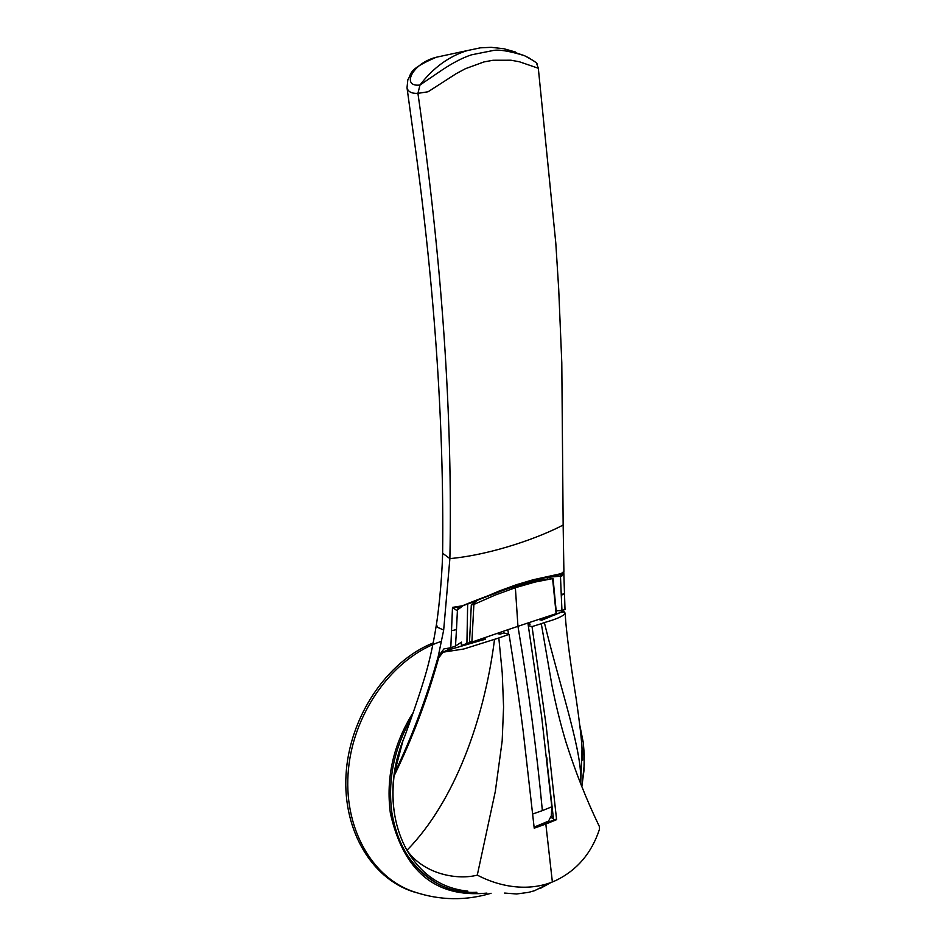 <?xml version="1.0" encoding="UTF-8"?>
<svg xmlns="http://www.w3.org/2000/svg" width="946" height="946" viewBox="0 0 946 946"><rect width="100%" height="100%" fill="white"/><g stroke="black" fill="none" stroke-linecap="round" stroke-linejoin="round"><path stroke-width="1.42" d="M529.606 58.25L524.403 55.648C509.255 51.001 498.779 49.298 492.984 50.54L471.51 54.821C462.854 57.623 452.945 62.743 441.794 70.193L419.989 85.01L417.931 93.358L428.065 91.774L456.303 73.599L465.444 68.691L483.926 61.939L493.043 60.26L511.006 60.225L519.413 61.774L538.321 68.254L555.799 243.087L558.708 289.169L561.794 362.767L563.154 525.006C541.467 536.619 493.315 554.569 449.882 558.613L442.633 553.256C444.171 421.029 434.013 278.337 412.16 125.168L407.017 87.73C408.022 91.786 411.664 93.666 417.931 93.358C442.125 261.829 452.767 416.902 449.882 558.613L443.674 630.071L438.223 656.453C426.823 697.285 412.16 736.449 394.21 773.934L402.854 741.061C404.096 738.696 418.191 699.106 423.004 682.894C428.55 665.606 433.008 646.224 436.39 624.727L436.413 624.62M394.21 773.934L393.122 786.079M407.017 87.73L407.832 79.783C412.007 73.753 406.946 69.85 436.212 57.257L467.371 50.564C449.031 56.228 433.233 67.722 419.989 85.01C400.974 87.434 411.971 63.382 436.212 57.257L447.576 54.809M467.371 50.564L480.379 47.832L491.128 47.324L503.899 48.743L515.393 51.995M404.9 735.799C394.305 760.643 390.698 785.7 394.08 810.982M441.108 641.447C394.021 656.867 354.123 711.108 348.495 768.814C342.641 826.544 371.612 878.574 415.105 892.173C440.316 900.462 465.645 900.829 491.069 893.272M433.221 642.925C386.76 661.36 349.31 717.328 346.047 774.561C342.582 831.83 373.41 881.506 417.281 892.894M443.674 630.071L437.726 627.387L436.39 624.727C437.832 615.952 441.758 585.113 442.633 553.256M439.417 655.862L438.223 656.453L443.958 648.885L450.804 647.797L452.495 607.379L462.57 605.783L472.492 602.389L499.594 590.848L516.587 584.663L533.201 579.744L561.262 573.595L563.899 571.419L563.154 525.006M564.407 593.769L565.01 609.591L561.948 610.371L561.25 594.833L564.395 593.343M562.113 610.359L561.605 612.062M563.781 572.046L561.829 576.031L560.481 576.185L561.25 594.833M456.48 629.575L451.597 630.722L456.48 629.575L457.438 609.957L456.741 610.501L452.495 607.379L459.472 607.072L517.19 584.971L562.669 573.276M561.971 573.773L561.829 576.031M556.189 610.891L561.948 610.371M560.067 574.529L560.481 576.185L547.178 577.367L547.308 579.129M456.741 610.501L458.928 607.19M456.445 630.131L455.499 646.035L461.494 642.133L461.388 645.539L466.922 643.457L467.643 604.742M462.086 606.457L457.438 609.957L458.845 607.214M448.321 649.642L449.255 647.904M450.804 647.797L455.499 646.035M498.589 633.051L499.181 633.997M483.323 639.874L482.247 638.763M540.071 619.228L541.502 620.138M553.032 614.995L541.467 619.571M540.071 619.252L541.467 618.79M547.214 577.143L536.689 579.342M466.922 643.457L470.86 642.287M461.388 645.539L483.264 639.106M500.292 632.448L499.145 633.43M391.798 812.874C396.611 845.121 412.338 868.972 438.979 884.451C451.266 890.446 463.907 893.059 476.89 892.291M582.618 760.111L581.825 745.448M547.107 760.146L546.776 757.616M551.246 815.901L553.221 816.575M551.033 817.616L553.422 818.444M469.63 641.423L471.877 642.109L507.825 629.729L508.546 634.187M547.947 822.287L551.293 815.748L551.814 806.796L541.609 716.299L527.903 622.988L556.425 613.576L553.067 578.538L535.058 582.05L515.369 587.703L517.947 626.264C528.648 689.634 536.796 751.089 542.365 810.616L532.657 814.033M534.112 827.147L547.852 821.4M507.825 629.729L527.903 622.988M494.853 593.225L509.965 587.904L537.919 580.537L553.067 578.538M469.523 641.707L471.309 604.955L476.122 601.408M471.877 642.109L473.887 604.435L495.077 595.117L515.369 587.703L509.965 587.904M556.13 613.859L552.606 578.656M471.309 604.955L473.887 604.435M467.856 891.144C441.829 888.495 421.526 874.884 406.946 850.3L407.028 850.241C454.494 801.688 484.056 720.273 494.439 640.135L494.545 639.319L463.765 649.003L443.024 652.184L438.696 657.872C427.261 698.964 412.373 738.353 394.033 776.016C390.781 804.017 395.085 828.779 406.946 850.3C424.588 875.038 458.479 880.147 477.292 875.109L495.314 791.435L502.172 740.955L503.579 706.981L502.231 672.866L498.826 637.982L494.545 639.319M446.37 651.534L451.408 649.086L447.316 650.091M498.826 637.982L509.054 634.328L503.769 632.886L500.079 634.198L497.206 633.548M483.359 638.384L485.558 639.118L451.408 649.086M477.292 875.109L478.747 875.854C502.87 888.081 529.961 890.931 552.369 881.968L545.83 824.049L534.218 828.176L523.375 732.807C518.869 697.06 514.695 669.886 509.054 634.328M545.83 824.049L556.603 819.662L555.692 819.342L534.147 827.537M556.603 819.662L546.055 724.66L532.03 626.595L541.301 623.698L552.038 685.874C555.964 705.55 560.6 724.305 565.968 742.137C575.345 771.664 586.473 799.772 599.35 826.473L599.492 829.228C591.664 853.056 577.155 870.119 556 880.43L552.369 881.968M504.62 893.059L516.599 893.982L528.696 892.338L534.525 890.706L550.903 882.535M533.579 891.002L534.525 890.706M541.301 623.698L544.364 622.563L544.529 623.272C561.451 692.129 583.386 755.003 580.454 783.217M528.187 624.727L530.162 624.112L527.974 623.438M528.329 625.613L532.03 626.595M544.364 622.563C556.39 619.228 563.378 616.118 565.33 613.209L563.532 611.743M538.972 619.571L541.833 620.221L559.831 612.724L564.466 611.92M553.611 820.135L546.504 757.533M582.05 748.57L580.69 783.808M558.128 613.599L559.831 612.724M413.307 712.326C393.418 743.994 385.767 777.636 390.367 813.253C403.54 871.408 435.716 898.038 486.918 893.107M583.292 742.693L579.815 725.381L583.304 742.728L584.297 755.062L583.942 770.789L581.837 786.611L584.285 764.474L583.304 742.764M564.431 593.497L561.274 595.365M542.365 810.616L551.814 806.796M438.979 884.451C413.497 870.852 397.805 846.942 391.88 812.709C387.564 780.107 393.938 748.83 411.013 718.865M538.321 68.254L536.902 64.233C538.026 63.512 533.851 60.65 524.391 55.648L503.899 48.743M563.792 572.023L565.01 609.591M563.875 571.644C560.801 573.453 570.651 573.016 541.254 578.325C513.725 586.142 486.35 595.755 459.117 607.143M554.711 615.267L554.675 614.403M443.024 652.184L447.836 649.831M566.678 744.419L565.968 742.137M539.918 888.637L551.08 882.464M565.353 613.209C564.786 617.667 569.066 655.673 576.149 698.562C579.555 722.011 581.554 739.039 582.133 749.646L582.003 747.908M559.323 612.464L563.804 611.695"/></g></svg>
